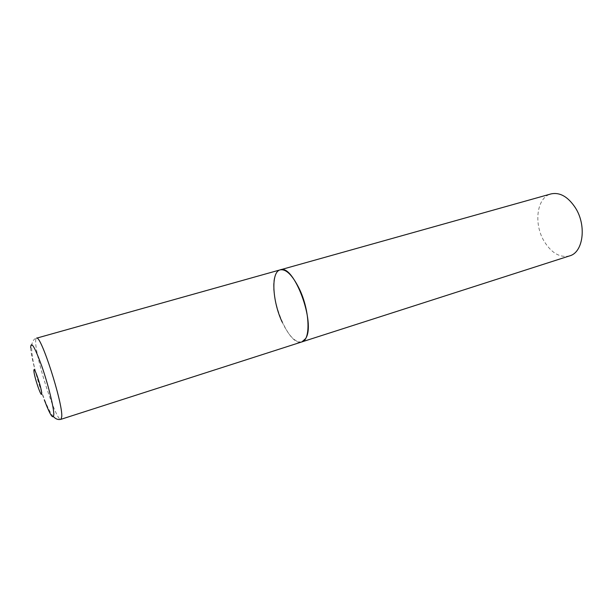 <?xml version="1.0" encoding="UTF-8"?>
<svg xmlns="http://www.w3.org/2000/svg" width="613" height="613" viewBox="0 0 613 613"><rect width="100%" height="100%" fill="white"/><g stroke="black" fill="none" stroke-linecap="round" stroke-linejoin="round"><path stroke-width="0.46" stroke-dasharray="3.06 2.3" d="M280.21 269.858C278.356 270.402 276.869 271.888 275.766 274.317C266.693 291.55 288.072 347.655 301.88 341.908C295.504 342.851 288.938 336.253 282.179 322.116M569.607 255.889C560.09 258.004 551.646 253.2 544.252 241.461C533.425 223.944 536.712 197.371 550.972 193.93M53.5 416.687C50.35 413.668 45.737 403.454 42.351 393.738L37.14 377.233C33.041 363.532 31.24 352.69 31.753 344.698C32.642 340.813 34.228 338.644 36.512 338.192C35.876 338.399 35.592 339.686 35.669 342.039C35.715 358.505 56.388 422.15 60.917 419.323M30.65 347.747C30.934 356.391 37.761 382.305 44.297 399.845"/><path stroke-width="0.92" d="M305.527 338.69C316.285 323.848 293.803 263.36 280.21 269.858C286.141 268.869 292.508 275.191 299.313 288.823C309.849 310.454 310.937 340.177 301.88 341.908L305.527 338.69M282.179 322.116C272.249 301.09 270.77 271.896 280.21 269.858L36.512 338.192C40.634 333.909 63.062 403.461 61.744 416.748L60.917 419.323C58.243 419.989 55.775 419.108 53.5 416.687M280.21 269.858L550.972 193.93C559.853 192.03 568.013 196.681 575.446 207.884C586.856 225.653 583.155 252.502 569.607 255.889L60.917 419.323M44.297 399.845C50.059 415.039 53.231 419.982 53.814 414.687C53.982 407.959 48.251 384.657 41.784 366.153C34.612 346.567 30.903 340.43 30.65 347.747M41.676 393.377C41.73 387.922 33.447 363.9 33.914 370.827C33.968 376.42 41.952 399.684 41.676 393.377"/></g></svg>
